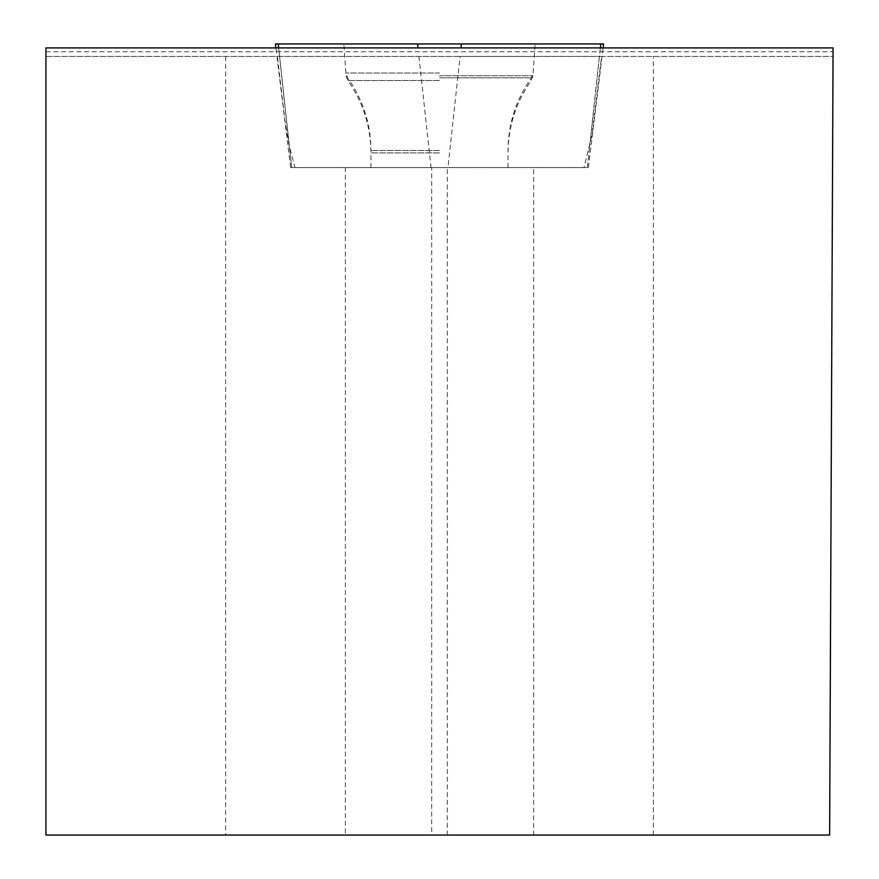 <?xml version="1.0" encoding="UTF-8"?>
<svg xmlns="http://www.w3.org/2000/svg" width="879" height="879" viewBox="0 0 879 879"><rect width="100%" height="100%" fill="white"/><g stroke="black" fill="none" stroke-linecap="round" stroke-linejoin="round"><path stroke-width="0.66" stroke-dasharray="4.39 3.3" d="M439.5 167.559L370.982 167.559L439.5 167.559M603.576 43.95L600.786 43.95L587.326 167.559L290.597 167.559L588.403 167.559L587.326 167.559L600.357 47.905M600.786 43.95L275.424 43.95M439.5 43.95L343.843 43.95L439.5 43.95M45.928 47.905L833.072 47.905L833.039 56.443L601.621 56.443L591.765 135.816L583.997 167.603L533.619 167.603L533.619 835.05L829.633 835.05L833.039 56.443L45.928 56.443L45.928 835.05L345.381 835.05L345.381 167.603L295.003 167.603L288.982 144.749L284.829 119.841L277.379 56.443L45.928 56.443L45.928 47.905M601.621 56.443L460.08 56.443L447.971 167.603L583.997 167.603M460.08 56.443L277.379 56.443M295.003 167.603L447.971 167.603M439.5 56.443L534.289 56.443L439.5 56.443M225.628 56.443L225.628 835.05M653.372 835.05L653.372 56.443M345.381 167.603L431.71 167.603L431.71 835.05L345.381 835.05M431.71 835.05L447.29 835.05L447.29 167.603L533.619 167.603M533.619 835.05L447.29 835.05M439.5 167.603L370.982 167.603L439.5 167.603M447.29 167.603L431.71 167.603M45.928 51.762L833.05 51.762M278.258 43.95L600.742 43.95L278.214 43.95L291.674 167.559L278.643 47.905M461.003 47.905L461.431 43.95M417.569 43.95L417.997 47.905M439.5 73.023L345.876 73.023L439.5 73.023M439.5 77.824L531.399 77.824L439.5 77.824M439.5 150.463L370.982 150.463L439.5 150.463M589.633 146.353L599.423 56.443M418.92 56.443L431.029 167.603M289.367 146.353L279.577 56.443M439.5 75.715L532.938 75.715L439.5 75.715M439.5 152.902L370.982 152.902L439.5 152.902M439.5 80.494L347.776 80.494L439.5 80.494M290.597 167.559L275.907 47.905M588.403 167.559L603.093 47.905M508.018 167.559L508.018 150.463C508.216 123.807 516.017 99.591 531.399 77.824L533.124 73.023L535.157 43.95M370.982 167.559L370.982 150.463C370.784 123.807 362.983 99.591 347.601 77.824L345.876 73.023L343.843 43.95M508.018 167.603L508.018 152.902C508.216 126.356 515.951 102.217 531.224 80.494L532.938 75.715L534.289 56.443M370.982 167.603L370.982 152.902C370.784 126.356 363.049 102.217 347.776 80.494L346.062 75.715L344.711 56.443M290.608 167.603L282.862 104.546M588.392 167.603L596.149 104.425"/><path stroke-width="1.32" d="M275.907 47.905L275.424 43.95L603.576 43.95L603.093 47.905M45.928 47.905L833.072 47.905L829.633 835.05L45.928 835.05L45.928 47.905M278.258 43.95L600.742 43.95L278.258 43.95M461.431 43.95L461.003 47.905M600.357 47.905L600.786 43.95M417.997 47.905L417.569 43.95M278.214 43.95L278.643 47.905"/></g></svg>
